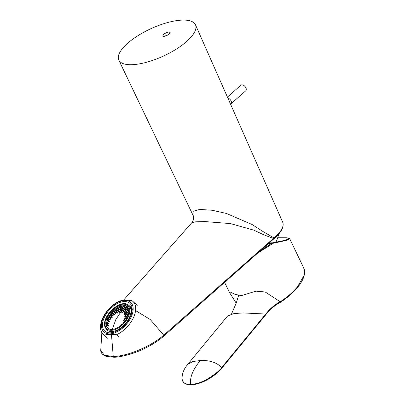 <?xml version="1.0" encoding="UTF-8"?>
<svg xmlns="http://www.w3.org/2000/svg" width="405" height="405" viewBox="0 0 405 405"><rect width="100%" height="100%" fill="white"/><g stroke="black" fill="none" stroke-linecap="round" stroke-linejoin="round"><path stroke-width="0.61" d="M164.131 36.202C167.736 35.397 169.634 34.116 169.832 32.37C168.829 30.927 161.762 34.648 163.094 35.913L164.131 36.202M230.561 104.191L245.794 90.75A3.711 2.238 -131.5 0 0 245.015 86.493A3.711 2.238 -131.5 0 0 240.879 85.192L227.423 97.089M132.329 309.764L131.534 308.833A16.463 9.518 -48 0 0 131.417 308.539L130.947 307.992A16.554 9.573 -48 0 0 130.866 307.815L132.162 308.975M130.866 307.815L130.8 307.871A16.463 9.518 -48 0 1 130.876 308.053L131.417 308.539M132.162 309.79L131.276 308.99A16.554 9.573 -48 0 1 131.453 309.906L131.625 310.063A16.554 9.573 -48 0 0 131.498 309.349L131.919 309.729A16.554 9.573 -48 0 1 132.03 310.336L132.121 310.529M131.959 310.382A16.463 9.518 -48 0 0 131.848 309.779L131.529 309.491M131.377 309.952A16.463 9.518 -48 0 0 131.2 309.04L131.276 308.99M132.015 311.242A16.463 9.518 -48 0 0 131.995 311.005L131.438 310.498A16.463 9.518 -48 0 0 131.417 310.281L132.096 310.782M131.995 311.572L131.463 311.425A16.463 9.518 -48 0 0 131.463 311.136L132.04 311.253M131.909 312.052L131.529 311.713A16.554 9.573 -48 0 1 131.443 312.771L131.62 312.928A16.554 9.573 -48 0 0 131.696 312.108L131.868 312.265M131.367 312.802A16.463 9.518 -48 0 0 131.458 311.749L131.529 311.713M130.461 306.96L131.336 308.195L131.853 308.332L130.461 306.96L131.853 308.332M130.992 307.405A16.463 9.518 -48 0 0 130.79 307.182L130.445 306.752A16.554 9.573 -48 0 1 130.81 307.152L130.764 307.198M130.501 306.98A16.463 9.518 -48 0 0 130.253 306.707M128.537 305.178A16.554 9.573 -48 0 1 128.648 305.243L129.149 305.593A16.554 9.573 -48 0 1 129.291 305.709L129.544 305.932A16.554 9.573 -48 0 1 130.096 306.534L130.273 306.691A16.554 9.573 -48 0 0 129.853 306.215L130.233 306.641M130.03 306.595A16.463 9.518 -48 0 0 129.484 305.998L128.942 305.512A16.463 9.518 132 0 1 124.998 324.111A16.463 9.518 132 0 1 106.91 329.979L105.234 327.529C100.283 317.196 121.09 297.417 128.942 305.512M127.808 305.638L127.808 305.638A15.608 9.026 132 0 1 129.251 307.749A15.608 9.026 132 0 1 122.553 324.83A15.608 9.026 132 0 1 106.92 328.84L106.92 328.84A15.608 9.026 132 0 1 110.656 311.202A15.608 9.026 132 0 1 127.808 305.638L127.808 305.638A15.608 9.026 132 0 1 129.256 307.749A15.608 9.026 132 0 1 122.553 324.83A15.608 9.026 132 0 1 106.92 328.84L106.92 328.84M127.312 307.258L126.39 307.066L126.816 306.388A14.56 8.419 132 0 1 127.479 306.793M126.816 306.388L126.583 306.226A14.56 8.419 132 0 0 126.487 306.18L126.476 306.231M126.487 306.18L126.274 307.101L125.15 308.002L124.294 307.714L124.563 306.524L125.682 305.962A14.56 8.419 132 0 1 126.426 306.21M125.682 305.962L125.439 305.831A14.56 8.419 132 0 0 125.327 305.805L125.297 305.876M123.955 306.114L124.036 305.75A14.56 8.419 132 0 1 125.201 305.856M124.036 305.75L123.788 305.648A14.56 8.419 132 0 0 123.682 305.648L123.662 305.75M121.809 306.742L122.512 306.98L121.581 306.798L122.042 305.937A14.56 8.419 132 0 1 123.606 305.755M122.042 305.937L121.789 305.866A14.56 8.419 132 0 0 121.677 305.891L121.652 306.023M119.764 307.4L119.956 306.544A14.56 8.419 132 0 1 121.591 306.038M119.956 306.544L119.698 306.499A14.56 8.419 132 0 0 119.581 306.544L119.546 306.707M117.668 308.048L117.774 307.562A14.56 8.419 132 0 1 119.485 306.732M117.774 307.562L117.511 307.547A14.56 8.419 132 0 0 117.389 307.618L117.344 307.805M116.215 308.919L115.83 308.792A14.56 8.419 132 0 1 117.283 307.846M115.83 308.792L115.541 308.812L115.83 308.792M114.094 310.898L114.301 309.977A14.56 8.419 132 0 1 115.344 309.147L115.405 308.919A14.56 8.419 132 0 1 115.541 308.812L116.301 308.949M114.301 309.977L114.023 310.017A14.56 8.419 132 0 0 113.891 310.134L113.835 310.382M112.413 311.683L112.458 311.708A14.56 8.419 132 0 1 113.764 310.443M110.611 313.779L110.656 313.804A14.56 8.419 132 0 1 112.089 312.103L112.104 311.86A14.56 8.419 132 0 1 112.21 311.749L112.727 311.799M109.689 316.183L109.147 316.001A14.56 8.419 132 0 1 110.342 314.219L110.342 313.971A14.56 8.419 132 0 1 110.428 313.85L111.248 314.007M107.948 318.289A14.56 8.419 132 0 1 108.894 316.437L108.874 316.178A14.56 8.419 132 0 1 108.945 316.057L109.775 316.214M107.209 320.223A14.56 8.419 132 0 1 107.745 318.75L107.705 318.487A14.56 8.419 132 0 1 107.76 318.36L108.297 318.421M107.355 322.157L106.768 321.96A14.56 8.419 132 0 1 107.021 320.861L106.955 320.578A14.56 8.419 132 0 1 107.001 320.436L107.786 319.859M106.576 323.808A14.56 8.419 132 0 1 106.687 322.451L106.606 322.172A14.56 8.419 132 0 1 106.626 322.036L107.441 322.188M106.576 323.909L106.459 323.949A14.56 8.419 132 0 0 106.464 324.061L106.576 324.299A14.56 8.419 132 0 0 106.743 325.731M106.763 325.812L106.677 325.833A14.56 8.419 132 0 0 106.702 325.924L106.844 326.141A14.56 8.419 132 0 0 107.31 327.336M107.345 327.402L107.284 327.402A14.56 8.419 132 0 0 107.33 327.478L107.502 327.675M128.451 308.387A14.56 8.419 132 0 1 122.204 324.319A14.56 8.419 132 0 1 107.624 328.06A14.56 8.419 132 0 1 111.107 311.607A14.56 8.419 132 0 1 127.104 306.418A14.56 8.419 132 0 1 128.451 308.387M110.266 332.839A18.686 10.803 -48 0 0 128.213 320.704A18.686 10.803 -48 0 0 129.813 303.299A18.686 10.803 -48 0 0 109.279 309.957A18.686 10.803 -48 0 0 104.804 331.077A18.686 10.803 -48 0 0 110.266 332.839M131.838 300.637C126.952 300.024 122.892 300.156 119.652 301.021A22.138 12.798 -48 0 0 103.022 317.419A22.138 12.798 -48 0 0 103.265 334.333A22.138 12.798 -48 0 0 104.318 335.122C107.553 334.252 111.618 334.125 116.498 334.738A22.138 12.798 -48 0 0 133.134 318.34A22.138 12.798 -48 0 0 132.891 301.426A22.138 12.798 -48 0 0 131.838 300.637M109.795 333.887A19.941 11.527 -48 0 0 132.496 313.404A19.941 11.527 -48 0 0 118.731 302.003A19.941 11.527 -48 0 0 102.121 320.968A19.941 11.527 -48 0 0 109.795 333.887M106.92 337.466L104.318 335.122M116.498 334.738L119.105 337.082M110.059 318.178L109.38 317.95L108.418 318.72L108.191 319.722L108.834 319.95L108.14 319.707M109.203 321.945L108.525 321.717L107.563 322.486L107.33 323.494L107.978 323.722L107.284 323.474M111.537 315.971L110.854 315.743L109.892 316.513L109.664 317.515L110.307 317.748L109.618 317.5M110.514 318.072L110.287 319.079L110.008 319.12L110.276 317.93L111.476 317.307L111.4 317.034L112.256 317.323M114.488 311.561L113.81 311.334L112.848 312.098L112.615 313.106L113.263 313.333M128.299 310.812L127.621 310.584L126.659 311.354L126.431 312.356L127.074 312.584M127.909 316.087L127.383 315.915L126.421 316.68L126.193 317.687L126.836 317.915M128.876 312.356L128.243 312.144L127.281 312.913L127.049 313.921L127.697 314.148M123.241 322.107L123.884 322.329M125.11 320.552L124.36 320.051L125.216 320.34L125.029 321.16M121.763 324.314L122.092 324.425M125.97 316.786L125.216 316.285L126.071 316.573L125.788 317.819M126.588 318.35L125.909 318.117L124.948 318.887L124.72 319.894L125.363 320.122M126.147 312.792L125.185 313.556L124.948 313.414L126.071 312.518L126.826 313.019M125.682 314.822L124.907 314.548M127.443 314.579L126.765 314.351L125.803 315.12L125.575 316.123L126.218 316.351M124.234 312.923L124.462 311.906L125.423 311.136L126.157 311.384L125.925 312.402L124.963 313.166L124.148 312.969L124.396 311.875L125.423 311.136M119.298 311.83L118.619 311.602L117.658 312.371L117.42 312.23L118.543 311.329L118.619 311.602M117.202 312.478L116.524 312.25L115.562 313.014L115.055 314.057L115.324 312.873L116.448 311.977L117.303 312.265L117.035 313.45M118.68 310.27L118.002 310.043L117.035 310.807L116.807 311.815L117.455 312.042M116.584 310.913L115.906 310.686L114.944 311.455L114.711 312.457L115.359 312.685M118.057 308.711L117.379 308.478L116.417 309.248L116.189 310.255L116.832 310.483L116.144 310.235M123.49 310.544L122.811 310.311L121.849 311.08L121.621 312.088M112.286 329.412L115.835 319.53L121.389 311.202L120.715 310.959L119.516 311.582L120.639 310.686L121.495 310.974L121.216 312.22M122.872 308.98L122.194 308.752L121.227 309.521L120.999 310.524L121.647 310.751M120.776 309.628L120.098 309.395L119.131 310.164L118.903 311.172M122.249 307.42L121.571 307.187L120.609 307.957L120.381 308.964L121.024 309.192M120.153 308.063L119.475 307.835L118.513 308.605L118.285 309.607M118.285 309.617L118.928 309.835M125.585 309.896L124.907 309.668L123.945 310.438L123.717 311.44M127.064 307.689L126.385 307.461L125.418 308.23L125.191 309.233L125.839 309.46M124.968 308.337L124.289 308.104L123.322 308.873L123.095 309.881M124.345 306.772L123.667 306.544L122.705 307.314L122.477 308.316M124.107 312.103L123.358 311.602L124.213 311.891L123.94 313.075M127.681 309.253L127.003 309.02L126.041 309.79L125.813 310.797M115.106 313.121L114.428 312.893L113.466 313.662L113.238 314.665M112.387 317.039L111.658 316.791L111.886 315.773L112.848 315.009L113.643 315.186L112.848 315.009M113.01 313.769L112.332 313.536L111.37 314.305L111.142 315.313L111.785 315.541M109.385 321.61L108.53 321.322L108.798 320.137L109.927 319.236L109.036 320.279L108.53 321.322L108.808 321.297M128.517 310.564L128.527 311.713L128.248 311.749L128.517 310.564L128.896 310.26M128.481 311.698L128.911 311.977M128.041 315.738L127.393 315.52L127.666 315.49L127.393 315.52L127.661 314.331L127.899 314.472L127.671 315.48M128.598 313.916L127.899 314.472M127.043 318.244L126.805 318.097L127.104 317.859M125.565 320.451L125.327 320.304L125.995 319.773M124.092 322.653L124.117 322.299M106.702 325.924L107.593 325.21L106.844 326.141M107.725 324.152L106.976 323.651L107.826 323.939L107.548 325.185M106.606 322.172L107.209 322.38L106.93 323.625M108.58 320.385L107.831 319.884L108.687 320.173L108.403 321.418M107.705 318.487L108.064 318.608L107.796 319.798M109.259 317.652L108.145 318.492M110.737 315.444L109.623 316.285M110.342 313.971L111.021 314.199L110.747 315.384M112.215 313.237L111.102 314.077M112.104 311.86L112.494 311.992L112.225 313.176M113.689 311.03L112.575 311.87M115.784 310.387L114.823 311.156M114.671 311.227L114.048 310.883M114.023 310.017L113.815 310.939L114.094 310.908M115.405 308.919L116.068 309.142L115.795 310.326M117.389 307.618L117.263 308.18M119.581 306.544L119.369 307.476L118.245 308.372L117.389 308.083L117.663 308.058L117.389 308.083L117.511 307.547M117.663 308.058L118.311 308.276M121.677 305.891L121.465 306.833L120.341 307.729L119.485 307.441L119.758 307.41L119.485 307.441L119.698 306.499M123.682 305.648L122.588 307.015M125.327 305.805L124.532 306.438L123.677 306.15L123.95 306.119L123.677 306.15L123.788 305.648M123.95 306.119L124.598 306.342M124.801 306.666L124.294 307.714L125.216 307.901L124.527 307.658M127.671 307.015L127.398 307.284M127.286 308.59L127.281 307.441L127.722 307.086M128.471 308.433L127.864 308.919L127.241 308.575M127.281 307.441L127.008 308.63L127.286 308.6M127.899 309.005L127.909 310.149L127.631 310.19L127.899 309.005L128.501 308.519M127.858 310.134L128.638 310.407M107.948 325.063L107.674 325.093L107.943 323.904L108.181 324.046M109.882 319.211L108.92 319.98M108.768 320.051L107.912 319.763L108.186 319.732L107.912 319.763L108.181 318.573L108.418 318.72M109.38 317.95L109.304 317.677L110.16 317.966L109.892 319.155M108.059 323.747L107.052 323.529L107.33 323.499L107.052 323.529L107.325 322.345L107.563 322.486M107.325 322.345L108.449 321.443L108.525 321.717M110.393 317.773L109.385 317.555L109.664 317.525L109.385 317.555L109.659 316.371L109.892 316.513M109.659 316.371L110.783 315.47L110.854 315.743M111.355 317.004L110.241 317.844M110.783 315.47L111.638 315.758L111.37 316.948M110.281 319.089L110.864 319.408M113.344 313.364L112.342 313.141L112.615 313.116L112.342 313.141L112.61 311.956L112.848 312.098M112.61 311.956L113.734 311.06L113.81 311.334M114.311 312.594L113.192 313.435M113.734 311.06L114.59 311.349L114.321 312.533M127.621 310.584L127.55 310.311L128.405 310.6L128.122 311.845M128.132 311.784L127.16 312.614M126.659 311.354L126.421 311.207L127.55 310.311M127.008 312.685L126.152 312.397L126.431 312.366L126.152 312.397L126.421 311.207M124.051 313.435L123.976 313.161L124.831 313.45L124.563 314.639M126.421 316.68L126.188 316.538L127.312 315.642L127.383 315.915M126.922 317.945L125.914 317.723L126.193 317.697L125.914 317.723L126.188 316.538M128.714 313.379L127.778 314.174M128.243 312.144L128.167 311.87L128.896 312.118M127.281 312.913L127.043 312.771L128.167 311.87M127.631 314.245L126.775 313.956L127.049 313.931L126.775 313.956L127.043 312.771M123.97 322.355L122.963 322.137M124.325 319.965L124.543 319.013M122.882 322.258L123.682 322.805M125.18 316.199L125.454 315.014L124.598 314.725M124.674 318.659L125.803 317.758M126.142 319.545L125.449 320.147M125.909 318.117L125.834 317.844L126.689 318.133L126.507 318.948M124.948 318.887L124.71 318.745L125.834 317.844M125.297 320.218L124.441 319.93L124.715 319.904L124.441 319.93L124.71 318.745M126.071 312.518L126.927 312.807L126.649 314.052M125.803 315.12L125.565 314.979L126.694 314.077L126.765 314.351M126.694 314.077L127.55 314.366L127.266 315.611M126.304 316.381L125.297 316.163L125.57 316.133L125.297 316.163L125.565 314.979M125.428 311.05L126.157 311.384M124.963 313.166L124.148 312.969M126.218 311.318L125.925 312.402M118.543 311.329L119.399 311.617L119.131 312.807M116.524 312.25L116.448 311.977M117.536 312.073L116.529 311.855L116.807 311.825L116.529 311.855L116.802 310.665L117.035 310.807M116.802 310.665L117.926 309.769L118.002 310.043M118.498 311.303L117.384 312.144M117.926 309.769L118.781 310.058L118.513 311.242M115.906 310.686L115.83 310.412L116.686 310.701L116.407 311.946M114.944 311.455L114.706 311.313L115.83 310.412M116.417 311.891L115.288 312.787L114.433 312.498L114.711 312.468L114.433 312.498L114.706 311.313M116.918 310.508L115.911 310.291L116.189 310.265L115.911 310.291L116.179 309.106L116.417 309.248M116.179 309.106L117.308 308.205L117.379 308.478M117.88 309.744L116.767 310.579M117.308 308.205L118.164 308.494L117.89 309.683M121.616 312.098L121.343 312.123L121.611 310.939L121.849 311.08M121.611 310.939L122.735 310.038L122.811 310.311M123.312 311.577L122.199 312.412L121.343 312.123M122.735 310.038L123.591 310.326L123.322 311.516M120.715 310.959L120.639 310.686M121.728 310.782L120.72 310.564L120.999 310.534L120.72 310.564L120.994 309.374L121.227 309.521M120.994 309.374L122.118 308.478L122.194 308.752M122.69 310.012L121.576 310.853M122.118 308.478L122.973 308.767L122.705 309.952M120.098 309.395L120.022 309.121L120.877 309.41L120.594 310.66M119.131 310.164L118.898 310.022L120.022 309.121M120.609 310.6L119.632 311.425M121.11 309.217L120.103 309L120.376 308.975L120.103 309L120.371 307.815L120.609 307.957M120.371 307.815L121.5 306.914L121.571 307.187M122.072 308.453L120.958 309.288M121.5 306.914L122.356 307.203L122.082 308.392M119.475 307.835L119.404 307.562L120.26 307.851L119.976 309.096M118.513 308.605L118.275 308.458L119.404 307.562M119.986 309.035L119.014 309.865M124.907 309.668L124.831 309.395L125.687 309.683L125.408 310.929M123.945 310.438L123.707 310.291L124.831 309.395M125.418 310.868L124.446 311.698M125.92 309.491L124.912 309.273L125.191 309.243L124.912 309.273L125.185 308.089L125.418 308.23M125.185 308.089L126.309 307.187L126.385 307.461M126.881 308.721L125.768 309.562M126.309 307.187L127.165 307.476L126.897 308.666M124.289 308.104L124.213 307.83L125.069 308.119L124.786 309.369M123.322 308.873L123.09 308.731L124.213 307.83M124.801 309.309L123.824 310.134M123.667 306.544L123.596 306.271L124.451 306.56L124.168 307.805M122.705 307.314L122.467 307.172L123.596 306.271M124.178 307.749L123.206 308.575M126.542 311.05L125.535 310.832L125.803 309.648L126.041 309.79M125.803 309.648L126.927 308.747L127.003 309.02M127.504 310.286L126.39 311.121M126.927 308.747L127.783 309.035L127.514 310.225M113.967 314.923L112.96 314.705L113.228 313.516L113.466 313.662M113.228 313.516L114.357 312.619L114.428 312.893M114.929 314.153L113.815 314.994M114.357 312.619L115.212 312.908L114.939 314.093M112.362 317.105L111.658 316.791M111.572 316.837L111.886 315.773M112.833 314.801L111.871 315.566M111.719 315.637L110.864 315.348L111.137 315.323L110.864 315.348L111.132 314.164L111.37 314.305M112.332 313.536L112.261 313.262L113.116 313.551L112.843 314.741M108.874 316.178L109.542 316.406L109.274 317.591M109.441 316.619L108.894 316.437M107.902 320.158L107.021 320.861M107.107 322.593L106.687 322.451M107.047 323.924L106.576 324.299M128.137 309.147L128.593 308.782M127.514 307.582L127.874 307.299M115.962 309.354L115.344 309.147M112.393 312.204L112.089 312.103M110.914 314.412L110.342 314.219M130.592 307.248L131.691 308.266L130.643 307.203M131.736 308.828L132.05 309.106A16.463 9.518 -48 0 1 132.162 309.395L132.015 309.43M130.678 307.274L131.691 308.266M132.232 309.339L131.777 308.929A16.554 9.573 -48 0 0 131.665 308.64L132.05 309.106M130.81 307.152L130.633 306.995A16.554 9.573 -48 0 0 130.273 306.595M129.484 305.998L130.896 307.147A16.554 9.573 -48 0 1 131.448 307.749L131.271 307.587A16.554 9.573 -48 0 0 130.85 307.117M131.534 308.833L132.4 309.714M131.605 308.777A16.554 9.573 -48 0 0 131.488 308.483M132.146 310.139A16.554 9.573 -48 0 0 132.096 309.886L132.157 309.941M132.005 311.511L131.539 311.384A16.554 9.573 -48 0 0 131.539 311.096M132.07 310.989A16.554 9.573 -48 0 0 132.07 310.959L131.509 310.458A16.554 9.573 -48 0 0 131.488 310.235M182.174 379.718L182.609 381.029L184.002 382.74L182.609 381.019L182.073 378.953C181.885 371.871 185.5 367.077 187.738 364.384L192.724 361.538L200.981 360.445C210.352 360.323 217.237 362.723 221.626 367.644L265.756 314.042L243.162 312.933L234.075 313.556L227.615 315.935L187.768 364.343M200.981 360.445L199.832 361.073L199.68 360.485M184.002 382.74C188.968 385.322 188.087 384.021 190.735 384.426C189.611 377.83 192.643 370.043 199.832 361.073L200.328 360.46M182.594 380.999C183.673 382.968 187.353 387.443 200.652 382.771C210.134 379.429 218.943 372.043 221.722 368.267L265.852 314.66C269.447 309.845 274.317 305.704 280.473 302.241C287.373 297.776 293.053 292.866 297.508 287.509C300.171 284.269 302.105 281.146 303.315 278.134L304.241 275.197C304.884 272.363 304.687 269.897 303.649 267.796L304.525 271.208L303.998 275.496L297.447 286.968C292.952 292.369 287.216 297.326 280.24 301.841C273.922 305.446 269.107 309.536 265.791 314.118L221.667 367.72C219.495 370.742 211.876 376.746 210.16 377.49C206.763 379.556 203.609 381.13 200.688 382.209C198.278 383.307 194.962 384.046 190.735 384.426M200.688 382.209C204.201 382.057 220.912 370.433 221.626 367.644L221.474 368.373M231.371 314.32L236.206 303.163L238.606 295.463M265.604 314.766L265.756 314.042C270.5 308.251 275.314 304.16 280.204 301.771L265.219 291.995L255.955 291.149L241.365 295.655L234.961 294.303L230.369 292.066L229.706 292.825L236.206 303.163M280.24 301.841L280.204 301.771C287.018 297.392 292.754 292.43 297.412 286.892L297.255 287.616M303.72 267.943L289.666 238.661L286.527 240.368L273.238 243.258L257.605 253.191M271.826 243.931L271.355 243.516L272.889 242.782L285.079 240.297L289.14 238.692L286.765 237.755L277.703 237.725L288.218 237.927L289.661 238.661M259.661 251.378L271.355 243.516L268.449 243.607M168.91 31.975L168.743 31.985C165.002 32.906 163.063 34.243 162.921 36.005C163.979 37.513 171.396 33.61 169.999 32.279L168.91 31.975M186.675 41.462A42.201 15.056 -24.7 0 0 195.494 24.837A42.201 15.056 -24.7 0 0 150.832 28.72A42.201 15.056 -24.7 0 0 118.817 60.107A42.201 15.056 -24.7 0 0 146.782 62.203A42.201 15.056 -24.7 0 0 186.675 41.462M118.817 60.107L193.008 215.242L193.18 211.273L199.69 209.42L212.083 210.251L226.41 213.45L252.173 224.557L263.053 231.574L274.079 237.963A9.274 3.402 -24.1 0 0 273.962 238.059L273.74 238.798L274.079 237.963A38.966 13.902 155.3 0 0 274.56 237.543A38.966 13.902 155.3 0 0 282.705 222.193L195.494 24.837M144.494 348.437L144.19 347.662C132.643 353.119 122.33 356.101 113.258 356.602A0.926 0.663 88.2 0 0 113.911 357.235L106.216 356.375C101.139 354.512 100.708 351.393 100.729 350.421L104.227 355.124L113.258 356.602L111.451 334.358M111.669 332.713L111.861 331.528M135.569 310.549L150.255 319.53L163.757 335.178L273.416 238.459L263.822 234.819L253.727 230.126L230.46 223.59L204.981 221.57L195.64 221.824L191.747 222.79L123.348 300.383M113.911 357.235L113.911 357.235C119.824 357.362 133.928 353.884 144.534 348.487C152.204 344.751 158.633 340.615 163.822 336.079L163.822 336.079A0.926 0.557 48.5 0 0 163.757 335.183A1.853 1.119 48.4 0 1 163.757 335.183C158.502 339.739 151.976 343.901 144.19 347.662C151.971 343.901 158.497 339.739 163.757 335.178L273.416 238.459A9.274 6.313 85.5 0 1 273.37 237.72M273.962 238.059L273.481 238.418A9.274 6.328 86 0 1 273.441 237.725M230.971 103.857A3.711 2.238 -131.5 0 0 230.966 100.703A3.711 2.238 -131.5 0 0 227.838 98.025M127.661 314.331L128.689 313.51M126.684 318.644L126.805 318.097M125.18 320.952L125.327 320.304M121.409 324.466L121.88 324.623M108.413 321.357L107.29 322.258M117.273 308.119L116.149 309.02M122.437 307.086L121.581 306.798L121.789 305.866M127.246 307.354L126.39 307.066L126.583 306.226M108.53 325.382L107.674 325.093M108.181 318.573L109.304 317.677M109.036 322.922L107.907 323.818M108.449 321.443L109.304 321.732M110.276 317.93L111.4 317.034M113.851 315.08L114.974 314.179M127.312 315.642L127.995 315.87M127.2 317.672L126.77 318.016M123.231 320.952L124.36 320.051M124.396 321.965L123.819 322.426M121.996 324.516L121.49 324.344M124.092 317.181L125.216 316.285M124.679 314.604L124.948 313.414M126.659 313.991L125.535 314.893M127.276 315.556L126.152 316.452M125.97 312.407L124.937 313.232M117.151 313.414L117.42 312.23M119.247 312.771L119.516 311.582M119.48 311.496L118.624 311.207L118.898 310.022M118.862 309.936L118.007 309.648L118.275 308.458M124.294 311.769L123.439 311.48L123.707 310.291M123.672 310.205L122.816 309.916L123.09 308.731M123.054 308.645L122.199 308.357L122.467 307.172M122.234 312.498L123.358 311.602M111.82 315.748L112.858 314.923M111.132 314.164L112.261 313.262M106.955 320.578L107.831 319.884M106.94 323.565L106.459 323.949M106.464 324.061L106.976 323.651M107.558 325.129L106.677 325.833M108.181 326.688L107.284 327.402M107.33 327.478L108.211 326.774M128.886 310.159L128.486 310.478M124.563 306.524L125.439 305.831M113.891 310.134L113.699 310.974M273.238 243.258L272.889 242.782L269.249 242.899M276.114 242.737L275.739 242.281M170.125 32.704L169.832 32.37M163.382 36.253L163.094 35.913M137.239 305.34L132.891 301.426M107.614 338.246L103.265 334.333M106.682 325.782L107.507 325.124L107.745 324.061M106.485 323.884L107.128 322.501M107.335 322.177L108.363 321.352M108.363 321.357L108.601 320.294M107.74 319.793L107.983 318.73M108.191 318.406L109.218 317.586L109.461 316.523M109.669 316.199L110.697 315.379M110.697 315.384L110.935 314.32M111.142 313.996L112.175 313.171M112.17 313.176L112.413 312.113M112.62 311.789L113.648 310.969L113.805 310.265M114.716 311.141L115.744 310.321L115.987 309.263M116.195 308.939L117.222 308.114M117.617 308.033L118.321 308.266M118.29 308.291L119.318 307.471L119.51 306.615M120.386 307.648L121.414 306.828M122.482 307L123.621 305.679M123.905 306.094L124.608 306.332M125.196 307.916L126.223 307.096L126.431 306.175M126.623 307.01L127.322 307.248M108.813 319.97L109.841 319.15L110.079 318.087M110.287 317.763L111.314 316.943L111.557 315.88M112.57 313.09L113.268 313.323M113.238 313.349L114.271 312.528L114.509 311.465M127.054 312.604L128.081 311.779L128.324 310.721M126.385 312.341L127.084 312.579M124.507 314.634L124.75 313.571M126.147 317.672L126.846 317.905M126.816 317.93L127.241 317.596M127.671 314.164L128.704 313.343M128.699 313.343L128.8 312.903M127.003 313.9L127.707 314.138M123.196 322.081L123.895 322.319M123.864 322.345L124.502 321.833M124.948 321.261L125.135 320.461M124.269 319.965L124.512 318.902M121.718 324.289L122.102 324.42M125.13 316.194L125.368 315.13M124.72 318.578L125.747 317.753L125.99 316.695M125.342 320.137L126.203 319.449M126.416 319.1L126.608 318.254M124.669 319.879L125.373 320.112M125.575 314.807L126.608 313.986M126.603 313.991L126.846 312.928M125.525 316.108L126.228 316.345M126.198 316.371L127.226 315.551L127.464 314.488M119.075 312.802L119.318 311.739M116.984 313.445L117.222 312.382M116.761 311.799L117.46 312.037M117.43 312.058L118.462 311.237L118.7 310.179M115.334 312.706L116.367 311.885L116.605 310.822M114.666 312.442L115.364 312.68M116.812 310.498L117.84 309.678L118.078 308.615M122.244 312.331L123.272 311.511L123.51 310.448M121.171 312.159L121.414 311.096M120.953 310.508L121.652 310.746M121.621 310.772L122.654 309.947M122.649 309.952L122.892 308.888M119.526 311.415L120.558 310.594L120.796 309.531M120.336 308.949L121.034 309.182M121.004 309.207L122.032 308.387L122.269 307.324M118.908 309.855L119.936 309.03L120.174 307.972M118.24 309.592L118.938 309.83M124.34 311.688L125.368 310.863L125.606 309.805M125.145 309.217L125.844 309.455M125.813 309.481L126.841 308.661L127.084 307.598M123.717 310.124L124.75 309.304L124.988 308.24M123.1 308.564L124.127 307.744L124.365 306.681M123.889 313.075L124.132 312.012M126.436 311.04L127.464 310.22M127.459 310.22L127.702 309.157M113.861 314.913L114.888 314.088M114.888 314.093L115.126 313.03M111.091 315.298L111.795 315.53M111.765 315.556L112.793 314.736L113.03 313.673M107.052 320.345L107.745 319.793M106.733 321.934L107.365 322.152M107.279 327.361L108.125 326.683M128.532 310.397L128.881 310.119M127.909 308.833L128.456 308.397M127.291 307.274L127.646 306.99M124.578 306.357L125.266 305.805M121.409 306.828L121.611 305.942M117.217 308.119L117.313 307.709M115.784 308.762L116.225 308.914M109.112 315.976L109.699 316.178M275.906 242.251A38.024 38.024 0 0 0 278.701 234.055M229.706 292.825L224.567 282.396M282.705 222.193C284.285 226.84 281.384 232.338 274.013 238.692L163.822 336.079M100.729 350.426L101.852 332.616M193.008 215.237C193.008 214.296 194.724 219.748 191.747 222.79"/></g></svg>
